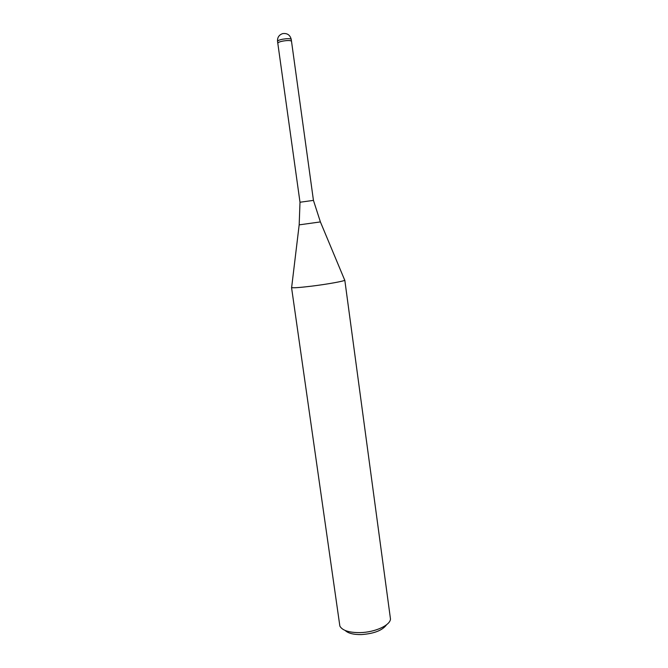 <?xml version="1.0" encoding="UTF-8"?>
<svg xmlns="http://www.w3.org/2000/svg" width="668" height="668" viewBox="0 0 668 668"><rect width="100%" height="100%" fill="white"/><g stroke="black" fill="none" stroke-linecap="round" stroke-linejoin="round"><path stroke-width="1" d="M277.796 43.203L299.999 202.237L313.442 200.383M277.529 41.349C277.646 40.614 279.308 39.905 282.514 39.237L286.096 38.752C289.244 38.552 290.964 38.786 291.256 39.445C290.087 34.936 287.207 32.999 282.622 33.625C278.999 34.911 277.303 37.483 277.529 41.349L277.788 43.186C277.905 42.46 279.566 41.758 282.773 41.09C287.758 40.289 290.663 40.356 291.507 41.282L313.442 200.375L320.406 221.935M291.54 287.49L291.624 287.591C293.202 288.05 299.89 287.574 311.697 286.146C328.071 284.142 345.531 280.927 344.797 280.101L344.738 280.218C344.237 281.178 327.32 284.234 311.697 286.146C299.097 287.657 292.375 288.108 291.54 287.49L339.862 626.083C342.292 630.492 349.03 632.671 360.069 632.621C374.831 632.362 390.12 625.39 390.488 619.061L344.797 280.101M345.172 630.475C348.137 633.306 353.531 634.675 361.346 634.583C374.105 633.665 382.522 630.383 386.58 624.722M277.788 43.186C278.389 42.034 281.245 41.174 286.355 40.606C289.503 40.406 291.223 40.631 291.507 41.282L291.256 39.445M299.999 202.229L299.172 224.865L320.398 221.918L344.738 280.218M299.172 224.865L291.624 287.591"/></g></svg>
